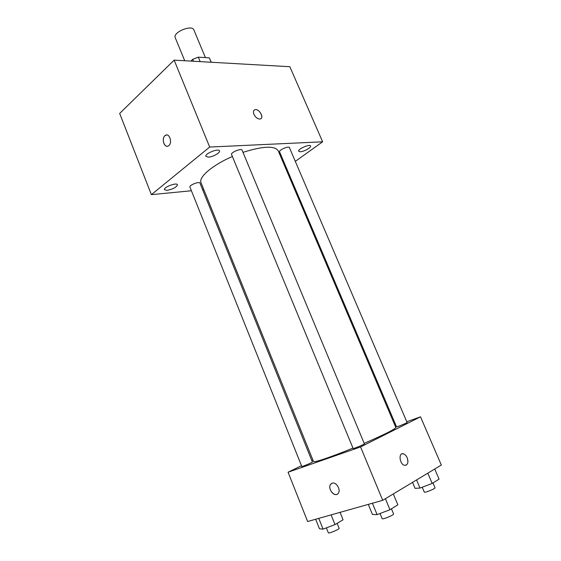 <?xml version="1.0" encoding="UTF-8"?>
<svg xmlns="http://www.w3.org/2000/svg" width="561" height="561" viewBox="0 0 561 561"><rect width="100%" height="100%" fill="white"/><g stroke="black" fill="none" stroke-linecap="round" stroke-linejoin="round"><path stroke-width="0.84" d="M205.41 57.608L193.896 29.978C192.079 24.221 172.451 32.356 175.242 37.706L184.723 60.742M190.873 61.093L192.732 59.319L198.314 57.166L209.309 57.846L211.294 62.25M211.146 62.243L209.309 57.846M200.165 61.619L198.314 57.166M193.531 61.247L192.732 59.319M191.413 190.761L151.379 194.653L119.668 113.434L174.148 60.146L289.834 66.71L322.631 141.807L295.303 161.372M167.115 190.347C173.132 189.106 176.568 187.241 177.437 184.751C176.785 182.129 163.16 187.346 164.478 189.716L167.115 190.347M300.324 151.758C303.985 151.666 311.509 147.452 310.584 145.993C309.945 143.679 297.414 149.226 298.662 151.267L300.324 151.758M208.404 157.129C212.836 157.003 220.522 152.69 219.491 150.895C218.699 147.957 204.435 153.735 205.922 156.386L208.404 157.129M203.783 189.555L202.612 189.674M151.379 194.653L209.688 147.045L174.148 60.146M209.688 147.045L322.631 141.807M253.944 114.346C255.528 117.424 257.527 118.981 259.96 119.03C264.547 118.637 259.596 108.764 255.255 109.633C253.439 110.131 253.004 111.702 253.944 114.346M260.977 118.609C263.859 116.646 258.894 108.848 255.255 109.633L254.252 110.061M286.355 167.788L285.654 168.286M167.248 146.239C163.581 146.659 161.736 138.223 164.948 135.706L165.327 135.411C169.464 132.424 172.844 143.258 168.552 145.797C164.618 148.721 161.077 138.784 164.941 135.706L166.631 134.998M199.954 183.089C199.45 181.098 188.91 185.242 189.92 187.037L301.797 466.479C301.692 466.997 312.849 462.327 312.407 462.04L199.954 183.089M289.406 147.592C288.866 145.636 278.544 150.131 279.581 151.863L396.522 426.816C396.417 427.328 407.524 422.77 407.09 422.482L289.406 147.592M242.072 150.152C241.468 147.936 230.431 152.522 231.574 154.513L353.135 448.505C353.037 449.081 364.867 444.179 364.391 443.849L242.072 150.152M364.187 443.365C384.622 434.473 395.168 429.172 395.828 427.461L278.207 150.776C274.68 145.544 262.941 146.07 242.997 152.354M232.387 156.491C212.374 165.116 198.278 177.311 201.034 182.739L313.515 461.556C313.473 462.986 331.383 456.942 352.96 448.078M301.481 465.679L288.074 472.215L360.562 446.949L420.519 416.823L406.774 421.746M396.003 425.603L395.161 425.904M312.926 460.097L311.839 460.623M288.074 472.215L307.638 521.52L382.721 500.307L360.562 446.949M382.721 500.307L441.332 465.041L420.519 416.823M401.985 453.835L403.233 453.779C404.846 454.2 406.157 455.525 407.167 457.748C408.618 462.587 407.77 465.118 404.621 465.328C399.593 464.515 398.184 452.447 403.233 453.779C404.846 454.2 406.157 455.525 407.174 457.748C408.478 461.57 408.043 464.087 405.869 465.286M332.168 483.189C336.039 481.633 341.025 489.494 338.409 493.098C335.436 498.238 327.175 489.101 330.541 484.459L332.168 483.189M337.287 494.178C333.458 496.625 327.701 488.273 330.541 484.459L331.677 483.393M315.668 519.255L319.468 528.785L323.059 529.135L335.008 524.584L343.066 519.788L340.064 512.361M323.059 529.135L318.76 518.378M335.008 524.584L331.109 514.886M337.119 523.329L339.11 528.273C339.791 529.149 328.494 533.946 328.367 532.838L326.383 527.866M412.524 482.376L415.042 488.322L420.014 488.077L432.187 483.428L439.074 479.136L434.719 469.024M420.014 488.077L416.564 479.95M432.187 483.428L427.798 473.182M432.966 482.944L435.02 487.726C435.708 488.589 424.411 493.161 424.277 492.074L422.216 487.236M368.289 504.381L372.441 514.465L377.097 514.612L389.972 509.732L397.854 504.816L393.303 493.939M377.097 514.612L372.392 503.224M389.972 509.732L385.386 498.701M391.445 508.813L393.57 513.918C394.327 514.914 382.307 519.886 382.139 518.644L380.014 513.504"/></g></svg>
